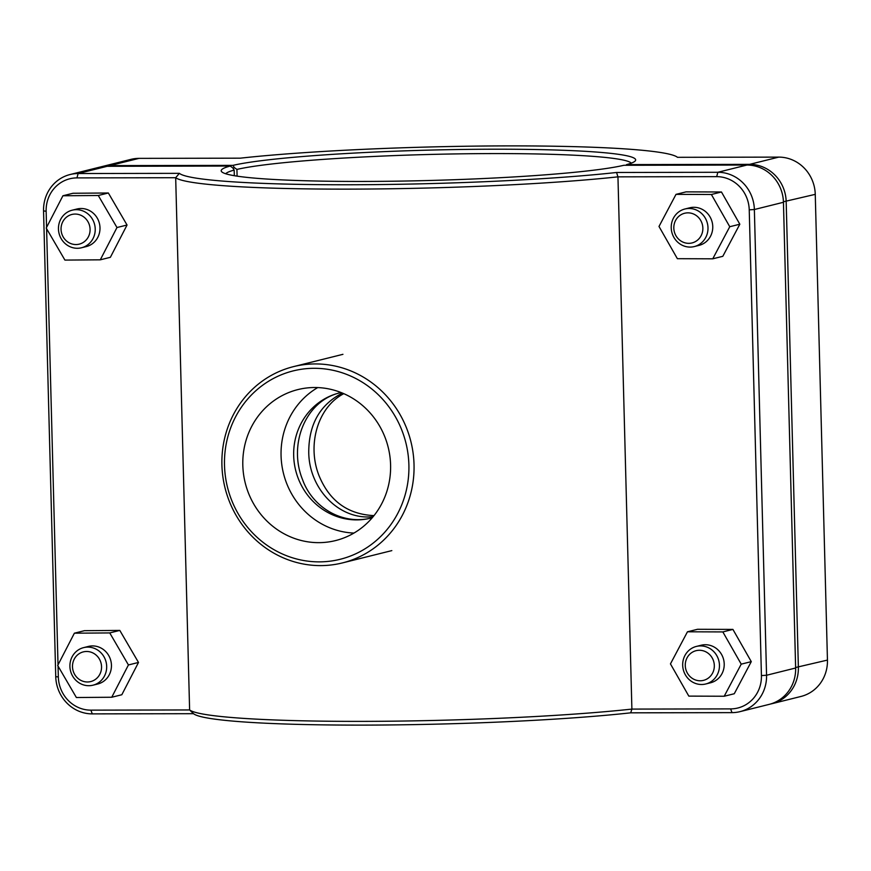 <?xml version="1.0" encoding="UTF-8"?>
<svg xmlns="http://www.w3.org/2000/svg" width="871" height="871" viewBox="0 0 871 871"><rect width="100%" height="100%" fill="white"/><g stroke="black" fill="none" stroke-linecap="round" stroke-linejoin="round"><path stroke-width="1.31" d="M682.679 665.237A19.358 18.324 76 0 1 696.386 646.424A19.358 18.324 76 0 1 718.847 660.773A19.358 18.324 76 0 1 705.739 683.985A19.358 18.324 76 0 1 682.679 665.237M685.27 665.553A15.297 14.48 -104 0 0 707.404 678.716A15.297 14.48 -104 0 0 706.708 652.303A15.297 14.48 -104 0 0 685.27 665.553M705.739 683.985L710.507 682.799A19.358 18.324 -104 0 0 723.616 659.587A19.358 18.324 -104 0 0 701.155 645.237L696.386 646.424M688.819 696.114L670.452 663.887L687.459 631.791L722.843 631.921L741.221 664.148L724.204 696.245L688.819 696.114M687.459 631.791L697.529 629.287L732.914 629.406L751.281 661.644L734.275 693.741L724.204 696.245M751.281 661.644L741.221 664.148M732.914 629.406L722.843 631.921M106.676 666.369A19.358 18.324 -104 0 0 83.605 647.632A19.358 18.324 -104 0 0 70.507 670.844A19.358 18.324 -104 0 0 92.968 685.194A19.358 18.324 -104 0 0 106.676 666.369M101.548 666.696A15.297 14.48 76 0 1 80.099 679.946A15.297 14.48 76 0 1 79.413 653.533A15.297 14.48 76 0 1 101.548 666.696M83.605 647.632L88.385 646.434A19.358 18.324 76 0 1 111.444 665.183A19.358 18.324 76 0 1 97.737 684.007L92.968 685.194M74.373 633.195L84.433 630.68L119.806 630.419L138.5 662.45L121.82 694.742L111.749 697.246L128.429 664.954L109.746 632.923L74.373 633.195L57.693 665.488L76.376 697.519L111.749 697.246M138.5 662.45L128.429 664.954M119.806 630.419L109.746 632.923M343.795 393.67C317.697 407.084 306.919 444.918 318.928 475.414C329.358 500.934 347.714 514.336 373.997 515.621M371.884 517.82C343.414 525.529 312.733 508.174 302.487 479.475C288.149 444.112 305.645 400.29 340.648 392.647M671.225 227.821A19.358 18.324 76 0 1 684.933 208.996A19.358 18.324 76 0 1 707.394 223.346A19.358 18.324 76 0 1 694.285 246.569A19.358 18.324 76 0 1 671.225 227.821M673.816 228.126A15.297 14.48 -104 0 0 695.94 241.289A15.297 14.48 -104 0 0 695.254 214.876A15.297 14.48 -104 0 0 673.816 228.126M694.285 246.569L699.054 245.372A19.358 18.324 -104 0 0 712.162 222.159A19.358 18.324 -104 0 0 689.701 207.81L684.933 208.996M677.366 258.687L658.999 226.46L676.005 194.364L711.389 194.494L729.756 226.721L712.75 258.818L677.366 258.687M676.005 194.364L686.076 191.86L721.46 191.99L739.827 224.217L722.81 256.314L712.75 258.818M739.827 224.217L729.756 226.721M721.46 191.99L711.389 194.494M95.222 228.953A19.358 18.324 -104 0 0 72.151 210.205A19.358 18.324 -104 0 0 59.054 233.417A19.358 18.324 -104 0 0 81.515 247.767A19.358 18.324 -104 0 0 95.222 228.953M90.083 229.269A15.297 14.48 76 0 1 68.646 242.519A15.297 14.48 76 0 1 67.96 216.117A15.297 14.48 76 0 1 90.083 229.269M72.151 210.205L76.931 209.018A19.358 18.324 76 0 1 99.991 227.756A19.358 18.324 76 0 1 86.283 246.58L81.515 247.767M62.919 195.768L72.979 193.264L108.352 192.992L127.046 225.023L110.367 257.315L100.296 259.819L116.975 227.527L98.281 195.496L62.919 195.768L46.228 228.06L64.922 260.091L100.296 259.819M127.046 225.023L116.975 227.527M108.352 192.992L98.281 195.496M770.497 704.018A37.42 35.439 -104 0 0 771.88 703.714A37.42 35.439 -104 0 0 798.369 667.328L786.175 201.593A37.42 35.439 -104 0 0 749.659 164.358L626.63 164.597L625.868 165.272M233.178 168.506L234.277 167.559L236.923 169.42A203.248 14.883 178.5 0 1 456.393 153.906A203.248 14.883 178.5 0 1 631.29 163.149M234.277 167.559L232.96 165.37L109.931 165.61A37.42 35.439 -104 0 0 101.863 166.611A37.42 35.439 -104 0 0 100.503 166.982M626.63 164.597A207.309 15.188 -1.5 0 0 635.133 161.026A207.309 15.188 -1.5 0 0 470.634 149.355A207.309 15.188 -1.5 0 0 232.96 165.37M101.863 166.611L130.933 159.371A37.42 35.439 76 0 1 139.001 158.37L240.276 158.174A249.988 18.313 178.5 0 1 506.443 145.893A249.988 18.313 178.5 0 1 677.464 157.313L778.739 157.118A37.42 35.439 76 0 1 815.256 194.353L827.45 660.087A37.42 35.439 76 0 1 800.95 696.462L771.88 703.714M237.097 176.149L236.923 169.42M70.05 174.538L99.12 167.286A37.42 35.439 76 0 1 107.187 166.296L230.216 166.056A207.309 15.188 -1.5 0 0 221.778 171.848A207.309 15.188 -1.5 0 0 401.226 181.092A207.309 15.188 -1.5 0 0 623.897 165.283L746.926 165.044A37.42 35.439 76 0 1 783.443 202.279L795.637 668.003A37.42 35.439 76 0 1 769.137 704.389L740.067 711.629A37.42 35.439 -104 0 0 766.556 675.254L754.362 209.519A37.42 35.439 -104 0 0 717.846 172.284L616.57 172.48A249.988 18.313 178.5 0 1 350.414 184.761A249.988 18.313 178.5 0 1 179.382 173.34L78.118 173.536A37.42 35.439 -104 0 0 70.05 174.538A37.42 35.439 -104 0 0 43.55 210.913L55.744 676.647A37.42 35.439 -104 0 0 92.261 713.882L193.536 713.687A249.988 18.313 -1.5 0 0 364.557 725.108A249.988 18.313 -1.5 0 0 630.724 712.826L731.999 712.63A37.42 35.439 -104 0 0 740.067 711.629M225.72 173.764A203.248 14.883 178.5 0 1 234.179 170.095L234.332 175.702M230.216 166.056L232.807 167.918L234.179 170.095M179.382 173.34L175.681 177.717A254.06 18.607 -1.5 0 0 349.249 189.127A254.06 18.607 -1.5 0 0 617.953 176.846L716.681 176.65A33.359 31.585 76 0 1 749.234 209.846L761.428 675.569A33.359 31.585 76 0 1 730.627 708.896L631.889 709.092A254.06 18.607 178.5 0 1 363.185 721.373A254.06 18.607 178.5 0 1 189.617 709.952L90.889 710.148A33.359 31.585 76 0 1 58.335 676.952L58.052 666.119M616.57 172.48L617.953 176.846L631.889 709.092L630.724 712.826M193.536 713.687L189.617 709.952L175.681 177.717L76.953 177.902L78.118 173.536L107.187 166.296M58.019 664.845L46.599 228.692M46.566 227.418L46.141 211.228A33.359 31.585 76 0 1 76.953 177.902M224.5 465.266A97.084 91.923 76 0 1 360.605 381.182A97.084 91.923 76 0 1 364.993 548.817A97.084 91.923 76 0 1 224.5 465.266M390.589 464.951A77.802 73.676 76 0 1 335.509 540.586A77.802 73.676 76 0 1 245.219 482.893A77.802 73.676 76 0 1 297.893 389.587A77.802 73.676 76 0 1 390.589 464.951M221.909 464.962A101.145 95.777 -104 0 0 342.423 562.916A101.145 95.777 -104 0 0 410.905 441.63A101.145 95.777 -104 0 0 293.527 366.626A101.145 95.777 -104 0 0 221.909 464.962M353.953 533.074A77.802 73.676 76 0 1 283.467 473.367A77.802 73.676 76 0 1 317.708 387.584M372.276 517.712A64.519 61.09 76 0 1 370.556 518.169A64.519 61.09 76 0 1 293.679 455.685A64.519 61.09 76 0 1 339.363 392.952A64.519 61.09 76 0 1 341.094 392.549M373.126 516.699C338.721 520.433 308.78 488.185 308.748 451.929C308.867 424.155 320.093 404.536 342.412 393.082M749.452 165.131L749.659 164.358L778.739 157.118M783.421 201.767L815.256 194.353M795.626 667.502L827.45 660.087M109.746 166.285L109.931 165.61L139.001 158.37M795.637 668.003L766.556 675.254L761.428 675.569M749.234 209.846L754.362 209.519L783.443 202.279M746.926 165.044L717.846 172.284L716.681 176.65M90.889 710.148L92.261 713.882M730.627 708.896L731.999 712.63M58.335 676.952L55.744 676.647M46.141 211.228L43.55 210.913M342.934 354.323L293.527 366.626M391.83 550.614L342.423 562.916"/></g></svg>
